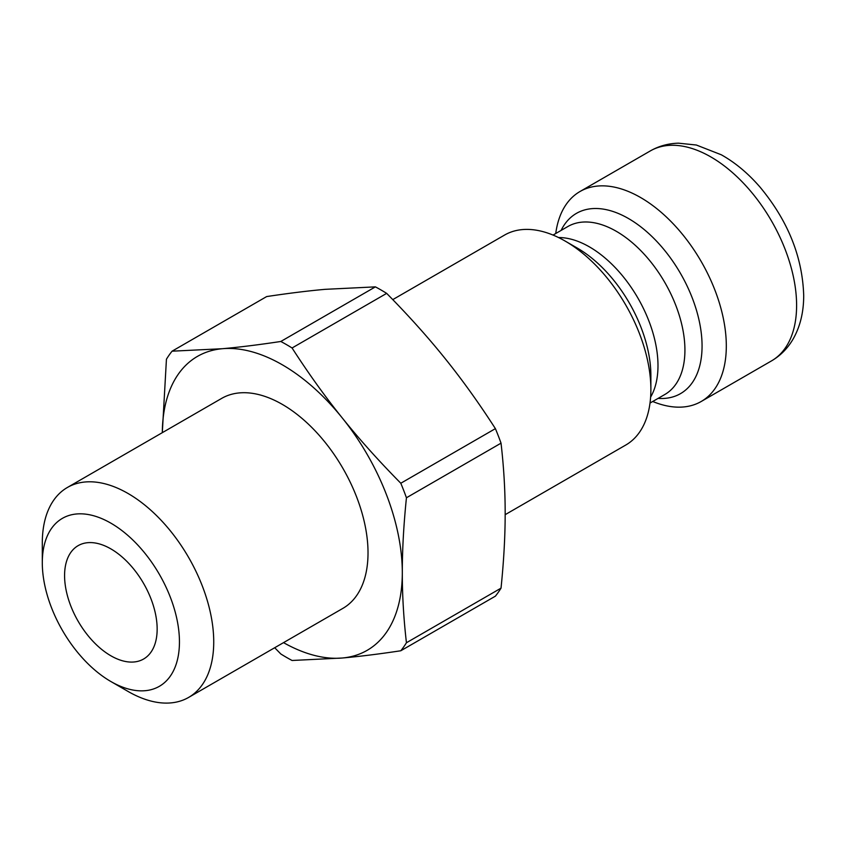 <?xml version="1.0" encoding="UTF-8"?>
<svg xmlns="http://www.w3.org/2000/svg" width="846" height="846" viewBox="0 0 846 846"><rect width="100%" height="100%" fill="white"/><g stroke="black" fill="none" stroke-linecap="round" stroke-linejoin="round"><path stroke-width="1.27" d="M110.868 681.516L128.01 691.415A121.221 69.985 -120 0 0 188.626 697.421A121.221 69.985 -120 0 0 213.731 641.934A121.221 69.985 -120 0 0 160.814 519.941A121.221 69.985 -120 0 0 67.405 487.465A121.221 69.985 -120 0 0 42.3 542.952L42.3 562.749A96.973 55.995 60 0 1 110.868 523.156A96.973 55.995 60 0 1 179.447 641.934A96.973 55.995 60 0 1 110.868 681.516A96.973 55.995 60 0 1 42.3 562.749M188.626 697.421L342.916 608.348A121.221 69.985 -120 0 0 368.021 552.85A121.221 69.985 -120 0 0 315.103 430.857A121.221 69.985 -120 0 0 221.694 398.381L67.405 487.465M157.155 629.064A65.459 37.795 -120 0 0 128.581 563.182A65.459 37.795 -120 0 0 78.139 545.649A65.459 37.795 -120 0 0 78.139 621.239A65.459 37.795 -120 0 0 143.598 659.023A65.459 37.795 -120 0 0 157.155 629.064M505.168 514.675L625.776 445.038A121.221 69.985 -120 0 0 650.881 389.541A121.221 69.985 -120 0 0 565.17 241.078A121.221 69.985 -120 0 0 504.554 235.072L392.766 299.621M565.17 241.078L577.289 248.079A104.079 60.087 60 0 1 650.881 375.55L650.881 389.541M652.721 401.49A121.221 69.985 -120 0 0 701.207 401.49A121.221 69.985 -120 0 0 726.312 345.993A121.221 69.985 -120 0 0 673.395 224A121.221 69.985 -120 0 0 579.986 191.524A121.221 69.985 -120 0 0 555.737 233.517M274.707 647.729L280.809 653.969A191.524 110.583 -120 0 0 292.071 660.483L342.302 658.008C359.286 656.507 378.786 654.085 400.803 650.764L495.396 596.155A191.524 110.583 -120 0 0 501.033 588.139L406.44 642.749C403.658 618.712 402.284 595.341 402.305 572.647A169.708 97.977 -120 0 0 342.302 417.998C325.276 396.859 308.526 373.52 292.071 347.981L386.664 293.372C408.681 315.695 428.182 337.448 445.165 358.619C462.202 379.759 478.942 403.098 495.396 428.636L400.803 483.246C378.786 460.922 359.286 439.18 342.302 417.998A169.708 97.977 -120 0 0 222.308 348.721L172.066 351.185L266.659 296.576C288.676 293.255 308.177 290.844 325.16 289.332L375.391 286.868L280.809 341.477C258.791 344.798 239.291 347.22 222.308 348.721A169.708 97.977 -120 0 0 162.305 432.666L166.44 359.201A191.524 110.583 -120 0 1 172.066 351.185M283.526 642.632A169.708 97.977 -120 0 0 342.302 658.008A169.708 97.977 -120 0 0 402.305 572.647C402.284 549.985 403.658 525.028 406.44 497.765A191.524 110.583 -120 0 0 400.803 483.246M292.071 347.981A191.524 110.583 -120 0 0 280.809 341.477M400.803 650.764A191.524 110.583 -120 0 0 406.44 642.749M406.44 497.765L501.033 443.156A191.524 110.583 -120 0 0 495.396 428.636M386.664 293.372A191.524 110.583 -120 0 0 375.391 286.868M501.033 443.156C503.814 467.204 505.189 490.574 505.168 513.258C505.189 535.93 503.814 560.887 501.033 588.139M650.627 397.091A96.973 55.995 -120 0 0 657.987 365.652A96.973 55.995 -120 0 0 558.508 237.536M553.041 235.072L567.867 226.517A96.973 55.995 60 0 1 642.59 252.499A96.973 55.995 60 0 1 684.922 350.096A96.973 55.995 60 0 1 664.84 394.49L650.024 403.045M658.072 398.392A104.079 60.087 -120 0 0 702.064 345.993A104.079 60.087 -120 0 0 643.595 229.065A104.079 60.087 -120 0 0 561.099 230.429M771.489 360.904C780.16 355.859 787.192 348.859 792.596 339.912C800.009 327.339 803.711 312.544 803.7 295.518C802.494 256.835 787.933 220.7 760.015 187.093C748.128 173.356 735.216 162.58 721.289 154.776L696.364 145.026L678.492 143.175C668.234 143.46 658.823 146.051 650.278 150.948A121.221 69.985 60 0 1 743.687 183.423A121.221 69.985 60 0 1 796.604 305.417A121.221 69.985 60 0 1 771.489 360.904L701.207 401.49M650.278 150.948L579.986 191.524"/></g></svg>
